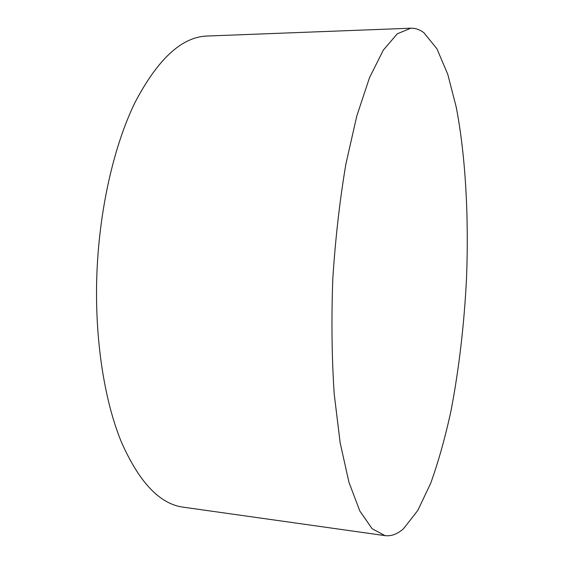 <?xml version="1.0" encoding="UTF-8"?>
<svg xmlns="http://www.w3.org/2000/svg" width="564" height="564" viewBox="0 0 564 564"><rect width="100%" height="100%" fill="white"/><g stroke="black" fill="none" stroke-linecap="round" stroke-linejoin="round"><path stroke-width="0.85" d="M423.952 32.775L436.959 48.842L447.774 74.342L456.241 107.153C465.596 155.946 468.867 216.294 466.555 277.544C464.257 324.053 459.096 368.362 451.073 410.479C445.25 437.403 438.447 461.697 430.656 483.355L417.818 510.42L403.612 528.616C397.535 534.059 391.331 536.392 385.015 535.631L372.12 528.715L359.86 511.069L348.947 482.283L340.148 442.761L334.191 393.876C331.794 357.336 331.336 318.914 332.809 278.602C335.432 238.353 339.789 200.178 345.887 164.068L356.779 116.043L369.547 77.613L383.323 50.09L397.31 33.784L410.846 28.207C415.428 28.08 419.792 29.603 423.952 32.775M385.015 535.631L183.166 507.163C159.612 504.012 138.899 482.009 121.02 441.154C104.354 400.066 94.9 340.155 96.747 277.678C98.813 211.444 113.597 146.33 134.986 102.542C157.779 59.016 181.834 36.843 207.143 36.033L410.846 28.207"/></g></svg>
